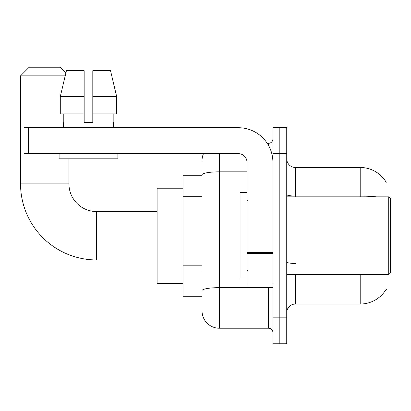 <?xml version="1.0" encoding="UTF-8"?>
<svg xmlns="http://www.w3.org/2000/svg" width="411" height="411" viewBox="0 0 411 411"><rect width="100%" height="100%" fill="white"/><g stroke="black" fill="none" stroke-linecap="round" stroke-linejoin="round"><path stroke-width="0.62" d="M386.992 196.859L386.992 182.165L386.145 182.165M386.992 274.64L386.992 289.334L386.145 289.334L386.294 289.077A30.25 30.25 0 0 1 360.2 304.027A30.25 30.25 0 0 0 386.145 289.334M202.042 191.49L202.042 170.067L202.042 175.25L183.029 175.25L183.029 296.249L202.042 296.249M295.381 274.64L295.381 304.027A8.641 8.641 0 0 0 286.739 312.668A8.641 8.641 0 0 1 295.381 304.027L360.2 304.027L360.2 274.64M279.824 317.852L279.824 343.781L286.739 343.781L286.739 317.852L279.824 317.852L279.824 343.781L272.909 343.781L272.909 317.852L279.824 317.852L279.824 153.647L279.824 317.852M272.909 317.852L272.909 127.718L279.824 127.718L279.824 153.647L279.824 127.718L286.739 127.718L286.739 317.852M376.409 196.859A30.25 5.251 180 0 0 360.2 196.042L360.2 167.472A30.25 30.25 0 0 1 386.206 182.273A30.25 30.25 0 0 0 360.2 167.472L295.381 167.472A8.641 8.641 0 0 1 286.739 158.831A8.641 8.641 0 0 0 295.381 167.472L295.381 196.859M202.042 271.003L202.042 170.067M219.33 153.647L219.33 328.225L268.589 328.225L268.589 287.602M267.212 143.275L268.589 143.275A4.321 4.321 0 0 0 272.909 138.954M272.909 332.545A4.321 4.321 0 0 0 268.589 328.225M202.042 160.557A17.283 17.283 0 0 1 203.486 153.647M219.33 328.225A17.283 17.283 0 0 1 202.042 310.937M92.804 122.529L84.157 122.529L92.804 122.529L84.157 122.529L92.804 122.529L92.804 70.677L110.533 70.677L116.673 96.606L116.673 113.888L92.804 113.888M65.195 75.86L20.55 75.86L29.191 67.219L60.304 67.219L65.919 72.829L66.428 70.677L60.289 96.606L66.428 70.677L84.157 70.677L84.157 122.529M157.1 259.947L96.606 259.947A76.056 76.056 0 0 1 20.55 183.892L20.55 75.86M96.606 259.947L96.606 211.552A27.655 27.655 0 0 1 68.95 183.892L68.95 158.831M183.029 188.217L157.1 188.217L157.1 283.282L183.029 283.282M272.909 287.602L246.985 287.602L246.985 252.657L272.909 252.657L272.909 162.288A34.57 34.57 0 0 0 238.344 127.718L28.328 127.718L28.328 153.647L238.344 153.647A8.641 8.641 0 0 1 246.985 162.288L246.985 252.657M28.328 153.647L24.008 153.647L24.008 127.718L28.328 127.718M63.417 122.529L63.792 122.529L63.417 122.529L63.417 127.718M113.544 122.529L113.169 122.529L113.544 122.529L113.544 127.718M113.169 113.888L113.169 122.529M63.792 122.529L63.792 113.888M59.097 153.647L59.097 158.831L117.865 158.831L117.865 153.647M84.157 113.888L60.289 113.888L60.289 96.606L84.157 96.606L84.157 113.888L84.157 96.606M116.673 113.888L116.673 96.606L92.804 96.606M116.673 96.606L110.533 70.677L116.673 96.606M388.724 196.859L390.45 198.585L390.45 272.909L388.724 274.64L388.724 196.859L286.739 196.859M246.985 192.538L240.07 192.538L240.07 278.961L246.985 278.961M202.042 196.679L183.029 196.679M202.042 265.814L183.029 265.814M360.2 196.859L360.2 196.042L295.381 196.042A8.641 1.5 -0 0 1 286.739 194.542M286.739 153.647L272.909 153.647M295.381 263.451A8.641 1.5 0 0 1 286.739 261.951M270.094 287.602A4.321 0.75 0 0 1 268.589 287.649L219.33 287.649A17.283 3 180 0 0 202.042 290.654M202.042 174.845A17.283 3 180 0 1 219.33 171.839L246.985 171.839M268.589 145.551L268.589 143.275M20.55 183.892L68.95 183.892M272.909 253.407L246.985 253.407M246.985 284.032L272.909 284.032M157.1 211.552L96.606 211.552M286.739 274.64L388.724 274.64M247.848 201.179L246.985 200.316M247.848 270.32L246.985 271.183"/></g></svg>
